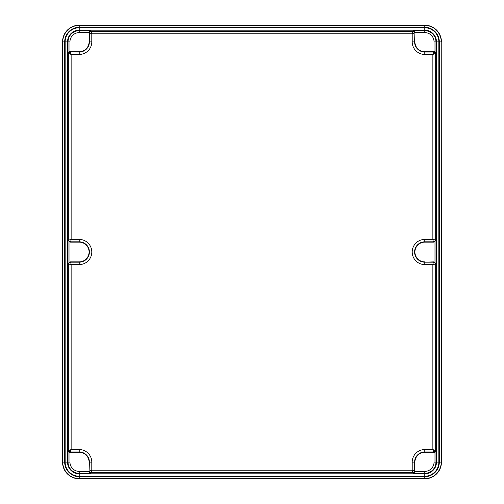 <?xml version="1.0" encoding="UTF-8"?>
<svg xmlns="http://www.w3.org/2000/svg" width="504" height="504" viewBox="0 0 504 504"><rect width="100%" height="100%" fill="white"/><g stroke="black" fill="none" stroke-linecap="round" stroke-linejoin="round"><path stroke-width="0.76" d="M69.955 41.864L68.04 41.864A11.176 11.176 0 0 1 79.216 30.687L79.216 32.602A9.261 9.261 0 0 0 69.955 41.864L69.955 51.729L79.216 51.729A9.866 9.866 0 0 0 89.082 41.864L89.082 32.187L90.487 30.687L79.216 30.687L79.216 27.789L424.784 27.789L424.784 30.687A11.176 11.176 0 0 1 435.96 41.864L436.464 41.864A11.687 11.687 0 0 0 424.784 30.183L79.216 30.183A11.687 11.687 0 0 0 67.536 41.864L68.04 41.864L68.04 53.134L68.746 53.487A1.436 1.436 -63.4 0 1 70.176 52.051L71.133 54.445L68.746 53.487L68.746 239.904A1.915 1.915 45 0 0 70.661 241.813L71.133 239.425L71.133 54.445L79.216 54.445A12.575 12.575 0 0 0 91.797 41.864L91.797 33.781L90.84 31.393L89.403 32.823L91.797 33.781L412.203 33.781L413.16 31.393L414.597 32.823L412.203 33.781L412.203 41.864A12.575 12.575 0 0 0 424.784 54.445L432.867 54.445L435.254 53.487L433.818 52.051L434.461 51.729L435.96 53.134L435.254 53.487A1.436 1.436 -116.6 0 0 433.824 52.051L432.867 54.445L432.867 239.425L433.339 241.813L424.784 241.819A10.181 10.181 0 0 0 414.597 252A10.181 10.181 0 0 0 424.784 262.181L434.045 261.866L435.96 263.75L435.96 240.251L434.045 242.134L434.045 261.866M68.04 53.134L69.955 51.729M90.487 30.687L90.84 31.387A1.436 1.436 153.4 0 0 89.403 32.823L89.403 41.864A10.181 10.181 0 0 1 79.216 52.051L69.539 51.729M68.04 240.251L69.955 242.134L69.955 261.866L68.04 263.75L68.04 240.251L71.133 239.425L79.216 239.425A12.575 12.575 0 0 1 91.797 252A12.575 12.575 0 0 1 79.216 264.575L71.133 264.575L71.133 449.555L68.746 450.513L70.182 451.949L69.539 452.271L68.04 450.866L68.746 450.513A1.436 1.436 63.4 0 0 70.176 451.949L71.133 449.555L79.216 449.555A12.575 12.575 0 0 1 91.797 462.136L91.797 470.219L90.84 472.607L89.403 471.177L91.797 470.219L412.203 470.219L413.16 472.607L414.597 471.177L412.203 470.219L412.203 462.136A12.575 12.575 0 0 1 424.784 449.555L432.867 449.555L435.254 450.513A1.436 1.436 116.6 0 1 433.824 451.949L434.461 452.271L424.784 452.271L424.784 451.949L433.824 451.949L435.254 450.513L435.254 264.096L432.867 264.575L432.867 449.555L433.818 451.949M69.955 242.134L79.216 242.134A9.866 9.866 0 0 1 89.082 252A9.866 9.866 0 0 1 79.216 261.866L69.955 261.866M68.04 263.75L68.746 264.096A1.915 1.915 -63.4 0 1 70.654 262.181L71.133 264.575L68.746 264.096A1.915 1.915 -45 0 1 70.661 262.187L79.216 262.181A10.181 10.181 0 0 0 89.403 252A10.181 10.181 0 0 0 79.216 241.819L79.216 242.134M424.784 452.271A9.866 9.866 0 0 0 414.918 462.136L414.918 471.813L413.513 473.313L424.784 473.313A11.176 11.176 0 0 0 435.96 462.136L438.858 462.136L438.858 41.864L436.464 41.864L436.464 462.136A11.687 11.687 0 0 1 424.784 473.817L79.216 473.817A11.687 11.687 0 0 1 67.536 462.136L65.142 462.136L65.142 41.864L67.536 41.864L67.536 462.136L69.955 462.136A9.261 9.261 0 0 0 79.216 471.397L89.082 471.397L89.082 462.136A9.866 9.866 0 0 0 79.216 452.271L69.539 452.271M89.082 471.397L89.403 462.136A10.181 10.181 0 0 0 79.216 451.949L70.176 451.949M79.216 471.397L79.216 473.313L90.487 473.313L89.082 471.813M413.513 473.313L413.16 472.613A1.436 1.436 -26.6 0 0 414.597 471.177L414.597 462.136A10.181 10.181 0 0 1 424.784 451.949L424.784 449.555M438.858 462.136A14.081 14.081 0 0 1 424.784 476.211L424.784 471.397A9.261 9.261 0 0 0 434.045 462.136L435.96 462.136L435.96 450.866L434.461 452.271M434.045 242.134L424.784 242.134A9.866 9.866 0 0 0 414.918 252A9.866 9.866 0 0 0 424.784 261.866M435.96 240.251L435.254 239.904A1.915 1.915 135 0 1 433.339 241.813L433.339 241.813A1.915 1.915 116.6 0 0 435.254 239.904L432.867 239.425L424.784 239.425A12.575 12.575 0 0 0 412.203 252A12.575 12.575 0 0 0 424.784 264.575L432.867 264.575L433.339 262.187L424.784 262.181L424.784 264.575M435.96 53.134L435.96 41.864L434.045 41.864A9.261 9.261 0 0 0 424.784 32.602L414.918 32.602L414.918 41.864A9.866 9.866 0 0 0 424.784 51.729L434.461 51.729M414.918 32.602L414.597 41.864A10.181 10.181 0 0 0 424.784 52.051L433.824 52.051M424.784 32.602L424.784 30.687L413.513 30.687L414.918 32.187M62.553 462.136L62.553 41.864A16.663 16.663 0 0 1 79.216 25.2L424.784 25.421A16.443 16.443 0 0 1 441.227 41.864L441.447 462.136A16.663 16.663 0 0 1 424.784 478.8L79.216 478.579A16.443 16.443 0 0 1 62.773 462.136L62.553 462.136A16.663 16.663 0 0 0 79.216 478.8M441.447 41.864A16.663 16.663 0 0 0 424.784 25.2M413.513 30.687L413.16 31.387A1.436 1.436 26.6 0 1 414.597 32.823M435.254 264.096A1.915 1.915 -135 0 0 433.339 262.187A1.915 1.915 -116.6 0 1 435.254 264.096L435.96 263.75M90.487 473.313L90.84 472.613A1.436 1.436 -153.4 0 1 89.403 471.177M68.746 53.487L70.182 52.051M413.16 31.387L90.84 31.387M65.142 41.864A14.081 14.081 0 0 1 79.216 27.789M79.216 32.602L89.082 32.602M89.082 32.187L89.403 32.823M89.082 41.864L91.797 41.864M79.216 51.729L79.216 54.445M68.746 264.096L68.746 450.513M424.784 476.211L79.216 476.211L79.216 473.313A11.176 11.176 0 0 1 68.04 462.136L68.04 450.866M68.746 239.904L68.746 239.904A1.915 1.915 63.4 0 0 70.654 241.819L79.216 241.819L79.216 239.425M79.216 261.866L79.216 264.575M79.216 452.271L79.216 449.555M91.797 462.136L89.082 462.136M69.955 462.136L69.955 452.271M90.84 472.613L413.16 472.613M412.203 462.136L414.918 462.136M414.918 471.813L414.597 471.177M435.96 450.866L435.254 450.513M435.254 239.904L435.254 53.487M424.784 242.134L424.784 239.425M424.784 51.729L424.784 54.445M412.203 41.864L414.918 41.864M434.045 41.864L434.045 51.729M438.858 41.864A14.081 14.081 0 0 0 424.784 27.789M64.688 462.136A14.534 14.534 0 0 0 79.216 476.664L424.784 476.664A14.534 14.534 0 0 0 439.312 462.136L439.312 41.864A14.534 14.534 0 0 0 424.784 27.336L79.216 27.336A14.534 14.534 0 0 0 64.688 41.864L64.688 462.136L62.773 462.136L62.553 41.864M65.142 462.136A14.081 14.081 0 0 0 79.216 476.211M424.784 27.336L424.784 25.421L79.216 25.421A16.443 16.443 0 0 0 62.773 41.864L64.688 41.864M79.216 27.336L79.216 25.2M79.216 476.664L79.216 478.579L424.784 478.579A16.443 16.443 0 0 0 441.227 462.136L441.227 41.864L439.312 41.864M424.784 476.664L424.784 478.8M439.312 462.136L441.447 462.136M434.045 462.136L434.045 452.271M424.784 471.397L414.918 471.397M433.982 242.134L433.346 241.819M433.982 261.866L433.346 262.181M70.018 261.866L70.654 262.181M70.018 242.134L70.654 241.819"/></g></svg>
